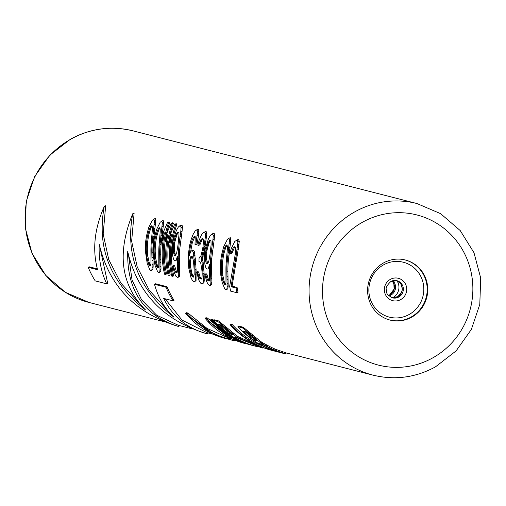 <?xml version="1.0" encoding="UTF-8"?>
<svg xmlns="http://www.w3.org/2000/svg" width="506" height="506" viewBox="0 0 506 506"><rect width="100%" height="100%" fill="white"/><g stroke="black" fill="none" stroke-linecap="round" stroke-linejoin="round"><path stroke-width="0.76" d="M237.048 256.662L236.201 261.241L235.05 261.88L235.847 257.333A89.676 86.836 -75.6 0 1 236.258 254.98L237.883 242.14L237.263 240.546L236.549 240.369L237.972 239.572L238.687 239.755L239.281 241.356L237.478 254.297A88.569 85.761 104.4 0 0 237.048 256.662L235.847 257.333M155.279 218.409L155.873 220.009L153.267 242.33A88.569 85.761 104.4 0 0 152.888 252.108L153.141 266.89L152.825 269.527L150.984 270.748L151.838 270.077L152.148 267.446L151.825 252.703A89.676 86.836 -75.6 0 1 152.135 242.962L154.469 220.793L153.849 219.199L155.279 218.409M163.134 220.42L163.729 222.02L161.123 244.341A88.569 85.761 104.4 0 0 160.75 254.12L160.997 268.901L160.68 271.539L158.84 272.759L159.7 272.089L160.004 269.458L159.681 254.714A89.676 86.836 -75.6 0 1 159.991 244.974L162.331 222.804L161.711 221.211L163.134 220.42M163.147 239.964L161.92 240.812L164.488 232.811A89.676 86.836 -75.6 0 0 164.558 274.22L165.633 274.492A89.676 86.836 -75.6 0 1 168.498 222.95L167.423 222.678L168.852 221.881L169.921 222.153A88.569 85.761 104.4 0 0 166.613 273.948L165.633 274.492M166.721 240.875L165.494 241.729L168.062 233.728A89.676 86.836 -75.6 0 0 168.131 275.137L169.2 275.409A89.676 86.836 -75.6 0 1 172.072 223.867L170.996 223.589L172.426 222.792L173.495 223.07A88.569 85.761 104.4 0 0 170.18 274.859L169.2 275.409M170.294 241.792L169.061 242.64L171.635 234.639A89.676 86.836 -75.6 0 0 171.705 276.048L172.774 276.32A89.676 86.836 -75.6 0 1 175.639 224.778L174.57 224.506L175.993 223.709L177.068 223.981A88.569 85.761 104.4 0 0 173.754 275.776L172.774 276.32M177.378 259.42L175.468 260.824L174.576 260.596L173.647 259.325L172.704 255.935L172.274 251.488L172.356 245.84A89.676 86.836 -75.6 0 1 172.976 241.242L176.309 230.546L178.403 226.916L181.173 225.037L182.065 225.265L182.483 226.821L182.109 230.945L179.605 250.217A88.569 85.761 104.4 0 0 179.314 257.813L179.75 273.702L179.44 276.339L177.777 277.604L175.955 276.251L174.469 273.158L172.729 266.112L173.748 265.542L174.64 265.77L176.202 270.944L177.296 272.152M194.785 236.625L192.293 242.728L190.654 251.659M192.799 250.128L193.69 250.362L194.462 251.722L195.778 264.132A88.569 85.761 104.4 0 0 196.062 269.287L196.05 280.59L194.386 281.855L195.063 281.14L195.367 278.509L195.031 269.856A89.676 86.836 -75.6 0 1 194.721 264.72L193.317 252.361L192.539 251.001L191.647 250.774L192.799 250.128M197.783 229.288L198.497 229.471L198.915 231.027L198.542 235.151L197.112 243.968L195.892 244.645L197.517 231.805L197.074 230.262L196.36 230.078L197.783 229.288M198.573 271.899L197.555 272.468L196.663 272.241L197.682 271.671L198.573 271.899L200.136 277.067L201.9 278.452M201.192 278.268L200.193 278.825L201.268 279.097L201.989 278.357L202.198 273.657A89.676 86.836 -75.6 0 1 201.837 269.603L200.743 263.114L199.68 261.773L198.966 261.589A89.676 86.836 -75.6 0 1 199.13 257.25L200.332 256.65M202.539 238.611L199.971 244.695L198.75 245.378L199.857 241.862L201.122 241.16M198.75 245.378L197.859 245.151L199.073 240.369L201.154 235.537L202.697 233.133L205.822 231.343L206.954 233.083L205.151 246.024A88.569 85.761 104.4 0 0 204.715 248.389L202.261 259.369L203.089 261.76L203.773 269.255A88.569 85.761 104.4 0 0 204.114 273.316L204.228 280.881L203.905 282.601L202.425 283.91L200.996 283.543L198.947 280.337L196.663 272.241M211.59 284.568L209.927 285.833L210.604 285.118L210.907 282.487L211.9 281.931L211.59 284.568L210.604 285.118M209.927 285.833L208.105 284.48L206.625 281.387L204.879 274.341L205.898 273.771L206.79 273.999L208.352 279.173L209.446 280.381M207.618 269.053L206.726 268.825L205.797 267.554L204.854 264.164L204.506 254.063A89.676 86.836 -75.6 0 1 205.126 249.471L208.459 238.775L210.553 235.145L213.323 233.266L214.221 233.494L214.633 235.05L214.259 239.174L211.755 258.446A88.569 85.761 104.4 0 0 211.464 266.042L211.9 281.931M230.293 237.605L230.888 239.205L228.282 261.532A88.569 85.761 104.4 0 0 227.909 271.305L228.155 286.092L227.839 288.73L226.985 289.4L225.999 289.944L226.859 289.274L227.162 286.643L226.84 271.899A89.676 86.836 -75.6 0 1 227.15 262.165L229.49 239.989L228.87 238.402L230.293 237.605M234.689 246.839L232.121 252.924L230.9 253.607L233.139 247.769L234.36 246.751L235.075 246.934L235.638 248.408L235.189 254.701A89.676 86.836 -75.6 0 0 234.778 257.054L229.667 286.364A89.676 86.836 -75.6 0 0 230.647 291.133L237.074 292.778A89.676 86.836 -75.6 0 1 236.093 288.015L231.097 286.731L235.05 261.88M236.201 261.241L232.09 286.175L237.093 287.459A88.569 85.761 104.4 0 0 238.054 292.234L237.074 292.778M188.004 313.087L187.024 313.631L185.594 313.265L186.575 312.721L188.004 313.087L207.043 328.407L229.167 338.261M235.815 340.595L235.107 340.987A89.676 86.836 -75.6 0 1 234.569 340.848L233.677 340.62A89.676 86.836 -75.6 0 1 227.953 338.938L229.269 338.204L230.16 338.432A88.569 85.761 104.4 0 0 232.102 339.026M207.473 318.072L206.492 318.616L205.063 318.249L206.043 317.705L207.473 318.072L224.31 331.999M254.758 346.015L254.758 346.015A89.676 86.836 -75.6 0 1 254.214 345.876L253.145 345.604A89.676 86.836 -75.6 0 1 210.781 319.716L211.761 319.166L212.836 319.438A88.569 85.761 104.4 0 0 213.532 320.209M257.358 346.597L257.257 346.654A89.676 86.836 -75.6 0 1 256.719 346.521L255.644 346.243A89.676 86.836 -75.6 0 1 213.279 320.355L214.259 319.805L218.548 320.905L228.446 328.963A88.569 85.761 104.4 0 0 231.514 331.506L237.675 336.471L259.135 345.921M279.407 352.321L279.407 352.321A89.676 86.836 -75.6 0 1 278.863 352.189L272.437 350.544A89.676 86.836 -75.6 0 1 230.072 324.65L231.052 324.106L232.121 324.378A88.569 85.761 104.4 0 0 264.524 346.787M261.785 342.309L270.394 346.882A88.569 85.761 104.4 0 0 275.612 349.285L286.111 352.897L284.707 353.681L274.391 349.969A89.676 86.836 -75.6 0 1 269.23 347.533L260.691 342.916L255.125 338.394A89.676 86.836 -75.6 0 1 252.077 335.839L243.747 328.698L242.216 327.755L237.928 326.661L238.908 326.117L243.196 327.211L253.095 335.269A88.569 85.761 104.4 0 0 256.162 337.812L261.785 342.309L260.691 342.916M100.131 248.237L107.715 283.322L106.766 283.853L95.223 280.9A89.676 86.836 -75.6 0 1 88.215 267.326L89.17 266.795L97.373 268.895M88.215 267.326L97.588 269.73C92.193 249.856 94.413 228.782 104.242 206.505L105.672 205.714L103.173 233.987L108.752 259.648L120.947 283.17L140.219 304.41M104.242 206.505C96.557 248.022 110.314 282.506 145.513 309.95C120.909 285.213 116.639 253.164 132.705 213.791L134.134 212.994L131.636 241.267L137.215 266.934L149.409 290.457L168.681 311.69M132.705 213.791C125.02 255.309 138.777 289.786 173.975 317.237C164.539 308.344 158.055 297.364 154.513 284.296L155.469 283.765L167.012 286.719A88.569 85.761 104.4 0 0 174.02 300.292L173.065 300.823L163.685 298.426C172.382 316.452 186.822 328.242 206.998 333.789L206.461 333.656M165.082 298.78L182.008 320.083L206.897 332.625L212.887 334.162M128.594 255.517L132.053 280.071L141.585 299.837L156.677 315.213L178.435 325.339L192.052 328.83M411.688 317.18A30.999 30.018 104.4 0 0 427.564 286.061A30.999 30.018 104.4 0 0 405.363 259.995A30.999 30.018 104.4 0 0 383.662 262.873A30.999 30.018 104.4 0 0 367.792 293.992A30.999 30.018 104.4 0 0 389.993 320.058A30.999 30.018 104.4 0 0 411.688 317.18M386.255 289.723L386.995 289.995L386.717 292.341M150.984 270.748L149.694 269.527L147.176 263.392L145.393 251.058A89.676 86.836 -75.6 0 1 145.703 241.318L146.544 235.682L148.701 227.472L152.325 220.243L153.849 219.199M155.873 220.009L154.469 220.793M155.5 224.133L154.159 224.879M154.988 228.042L153.704 228.756M154.248 232.994L153.027 233.677M153.799 236.574L152.616 237.238M153.267 242.33L152.135 242.962M152.888 252.108L151.825 252.703M152.939 257.25L151.901 257.826M153.027 260.242L152.009 260.811M153.185 264.113L152.179 264.676M153.141 266.89L152.148 267.446M152.825 269.527L151.838 270.077M147.436 235.91L149.485 228.971L150.617 226.65L151.844 225.632L152.407 227.112L152.344 229.705L151.155 243.848A89.676 86.836 -75.6 0 0 150.914 251.419L150.959 263.417L150.731 265.239L150.004 265.979L148.941 264.783L148.1 262.69L146.721 256.504L146.272 250.23A89.676 86.836 -75.6 0 1 146.512 242.659L147.436 235.91L148.619 235.252L147.632 242.032L146.512 242.659M147.632 242.032A88.569 85.761 104.4 0 0 147.341 249.635L147.758 255.922L149.112 262.127L149.94 264.221L151.003 265.422M151.945 225.904L150.75 228.269L148.619 235.252M150.75 228.269L149.485 228.971M151.92 225.929L150.617 226.65M149.94 264.221L148.941 264.783M149.112 262.127L148.1 262.69M147.758 255.922L146.721 256.504M147.341 249.635L146.272 250.23M158.84 272.759L157.556 271.539L155.038 265.403L153.685 258.281L153.255 253.07A89.676 86.836 -75.6 0 1 153.565 243.329L154.4 237.694L156.563 229.484L160.187 222.254L161.711 221.211M163.729 222.02L162.331 222.804M163.356 226.144L162.021 226.89M162.843 230.053L161.566 230.768M162.103 235.005L160.883 235.688M161.661 238.585L160.472 239.249M161.123 244.341L159.991 244.974M160.75 254.12L159.681 254.714M160.794 259.262L159.763 259.837M160.889 262.253L159.871 262.823M161.041 266.124L160.035 266.687M160.997 268.901L160.004 269.458M160.68 271.539L159.7 272.089M155.291 237.921L157.347 230.983L158.479 228.661L159.7 227.643L160.263 229.123L160.206 231.716L159.01 245.859A89.676 86.836 -75.6 0 0 158.776 253.43L158.821 265.429L158.587 267.25L157.859 267.99L156.803 266.795L155.962 264.701L154.583 258.515L154.128 252.241A89.676 86.836 -75.6 0 1 154.368 244.67L155.291 237.921L156.48 237.263L155.494 244.044L154.368 244.67M155.494 244.044A88.569 85.761 104.4 0 0 155.203 251.646L155.614 257.933L156.968 264.138L157.802 266.232L158.859 267.434M159.801 227.915L158.612 230.281L156.48 237.263M158.612 230.281L157.347 230.983M159.776 227.94L158.479 228.661M157.802 266.232L156.803 266.795M156.968 264.138L155.962 264.701M155.614 257.933L154.583 258.515M155.203 251.646L154.128 252.241M169.921 222.153L168.498 222.95M161.92 240.812A89.676 86.836 -75.6 0 1 163.704 231.318L167.423 222.678M173.495 223.07L172.072 223.867M165.494 241.729A89.676 86.836 -75.6 0 1 167.277 232.229L170.996 223.589M177.068 223.981L175.639 224.778M169.061 242.64A89.676 86.836 -75.6 0 1 170.851 233.146L174.57 224.506M174.64 265.77L173.621 266.339L172.729 266.112M175.367 268.844L174.361 269.407L173.621 266.339M176.202 270.944L175.196 271.501L174.361 269.407M176.898 272.051L175.905 272.607L175.196 271.501M177.334 259.445L176.322 260.008L177.353 256.055A89.676 86.836 -75.6 0 0 177.353 258.186L177.574 270.229L176.974 272.879L175.905 272.607M175.468 260.824L176.322 260.008M182.065 225.265L180.642 226.055L179.75 225.828M182.483 226.821L181.085 227.599L180.642 226.055M182.109 230.945L180.775 231.691L181.085 227.599M181.293 236.087L180.028 236.789L180.775 231.691M180.427 242.172L179.232 242.842L180.028 236.789M179.605 250.217L178.479 250.843L179.232 242.842M179.314 257.813L178.245 258.414A89.676 86.836 -75.6 0 1 178.479 250.843M179.453 265.03L178.422 265.606L178.245 258.414M179.655 269.945L178.643 270.508L178.422 265.606M179.75 273.702L178.757 274.258L178.643 270.508M179.44 276.339L178.454 276.89L178.757 274.258M177.777 277.604L178.454 276.89M176.739 252.627L177.846 246.074A89.676 86.836 -75.6 0 1 178.156 243.772L179.016 233.917L178.814 232.539L177.562 232.216L175.563 235.644L173.691 242.633A89.676 86.836 -75.6 0 0 173.381 244.929L173.349 251.76L174.317 255.277L175.569 255.6L176.739 252.627M178.175 232.374L176.828 234.942L174.874 241.969A88.569 85.761 104.4 0 0 174.545 244.284L174.456 251.147L175.405 254.676L176.025 254.834M175.405 254.676L174.317 255.277M174.893 253.462L173.805 254.069M174.456 251.147L173.349 251.76M174.342 247.725L173.21 248.357M174.545 244.284L173.381 244.929M174.874 241.969L173.691 242.633M175.683 238.478L174.456 239.161M176.828 234.942L175.563 235.644M177.998 232.602L176.695 233.323M194.608 236.852L193.311 237.58L194.177 236.466L195.246 236.738L195 244.417L195.892 244.645M193.444 239.193L192.172 239.901L193.311 237.58M192.293 242.728L191.066 243.411L192.172 239.901M191.489 246.22L190.3 246.884L191.066 243.411M190.092 253.228L189.377 253.632L190.3 246.884M191.647 250.774L190.635 251.672L189.244 255.827A89.676 86.836 -75.6 0 1 189.377 253.632M193.69 250.362L192.539 251.001M194.462 251.722L193.317 252.361M195.063 255.302L193.95 255.922M195.436 258.718L194.342 259.325M195.778 264.132L194.721 264.72M196.062 269.287L195.031 269.856M196.265 274.195L195.259 274.758M196.366 277.952L195.367 278.509M196.05 280.59L195.063 281.14M194.386 281.855L193.494 281.627L192.388 280.457L190.901 277.364L188.782 268.256L188.245 260.976A89.676 86.836 -75.6 0 1 188.485 253.398L189.586 245.492L191.104 239.623L192.919 234.797L195.012 231.166L196.36 230.078M198.497 229.471L197.074 230.262M198.915 231.027L197.517 231.805M198.542 235.151L197.207 235.891M197.726 240.287L196.461 240.995M193.583 277.136L194.184 274.48L194.057 268.616A89.676 86.836 -75.6 0 1 193.868 265.53L193.248 260.128L192.28 256.605L191.028 256.289L190.446 257.238L189.497 261.292L189.402 264.391A89.676 86.836 -75.6 0 0 189.592 267.472L191.629 275.707L192.337 276.814L193.583 277.136M191.654 256.447L190.566 260.698L190.452 263.803A88.569 85.761 104.4 0 0 190.623 266.896L191.799 273.05L192.634 275.15L193.906 276.402M193.33 276.257L192.337 276.814M192.634 275.15L191.629 275.707M191.799 273.05L190.794 273.613M191.072 269.976L190.054 270.546M190.623 266.896L189.592 267.472M190.452 263.803L189.402 264.391M190.566 260.698L189.497 261.292M190.939 258.655L189.858 259.255M191.546 256.624L190.446 257.238M198.991 273.936L197.979 274.499L198.618 276.561L199.623 275.998M200.193 278.825L199.136 277.63L200.136 277.067M199.136 277.63L198.618 276.561M199.857 241.862L200.99 239.54L202.21 238.522L202.925 238.705L203.488 240.186L203.039 246.473A89.676 86.836 -75.6 0 0 202.628 248.832L201.072 255.492L199.838 257.427L199.13 257.25M200.99 239.54L202.286 238.819M204.405 279.091L203.406 279.647L203.089 273.885A89.676 86.836 -75.6 0 1 202.735 269.831L202.002 262.367L201.167 259.983L203.52 249.06A89.676 86.836 -75.6 0 1 203.931 246.707L205.442 236.631L205.55 233.867L204.753 232.229L206.182 231.432M204.753 232.229L204.399 232.14M205.55 233.867L206.954 233.083M205.442 236.631L206.796 235.878M204.791 241.83L206.069 241.115M203.931 246.707L205.151 246.024M203.52 249.06L204.715 248.389M202.723 253.607L203.874 252.968M202.058 256.877L203.184 256.251M201.167 259.983L202.261 259.369M202.002 262.367L203.089 261.76M202.375 265.637L203.437 265.043M202.735 269.831L203.773 269.255M203.089 273.885L204.114 273.316M203.292 276.814L204.304 276.251M204.228 280.881L203.235 281.431L203.406 279.647M203.905 282.601L202.925 283.151L203.235 281.431M202.925 283.151L202.425 283.91M197.979 274.499L197.555 272.468M208.472 268.237L209.503 264.284A89.676 86.836 -75.6 0 0 209.503 266.415L209.49 280.28L209.123 281.108L208.055 280.836L207.352 279.729L205.771 274.568L206.79 273.999M205.771 274.568L204.879 274.341M206.511 277.636L207.517 277.073M207.352 279.729L208.352 279.173M208.055 280.836L209.048 280.28M212.577 250.4L211.381 251.071L212.925 239.914L213.235 235.828L212.792 234.284L214.221 233.494M212.792 234.284L211.9 234.057M213.235 235.828L214.633 235.05M212.925 239.914L214.259 239.174M212.178 245.018L213.443 244.309M211.755 258.446L210.629 259.072L211.381 251.071M211.464 266.042L210.395 266.643A89.676 86.836 -75.6 0 1 210.629 259.072M211.603 273.259L210.572 273.835L210.395 266.643M211.805 278.173L210.793 278.736L210.572 273.835M210.793 278.736L210.907 282.487M208.845 241.552L207.713 243.873L205.841 250.862A89.676 86.836 -75.6 0 0 205.531 253.158L205.499 259.989L205.955 262.298L206.467 263.506L207.719 263.828L208.889 260.856L209.996 254.303A89.676 86.836 -75.6 0 1 210.306 252.001L211.11 244.746L210.964 240.761L209.712 240.445L208.845 241.552L210.148 240.831L208.978 243.171L207.024 250.198A88.569 85.761 104.4 0 0 206.695 252.507L206.606 259.369L207.555 262.905L208.175 263.063M206.467 263.506L207.555 262.905M205.955 262.298L207.043 261.691M205.499 259.989L206.606 259.369M205.36 256.586L206.492 255.954M205.531 253.158L206.695 252.507M205.841 250.862L207.024 250.198M206.606 247.39L207.833 246.707M207.713 243.873L208.978 243.171M225.999 289.944L224.715 288.73L222.197 282.595L220.844 275.473L220.414 270.255A89.676 86.836 -75.6 0 1 220.724 260.52L221.558 254.885L223.722 246.675L227.346 239.439L228.87 238.402M230.888 239.205L229.49 239.989M230.515 243.329L229.18 244.075M230.002 247.238L228.725 247.953M229.262 252.19L228.042 252.873M228.82 255.777L227.63 256.434M228.282 261.532L227.15 262.165M227.909 271.305L226.84 271.899M227.953 276.447L226.922 277.029M228.048 279.438L227.03 280.008M228.2 283.316L227.2 283.872M228.155 286.092L227.162 286.643M227.839 288.73L226.859 289.274M222.45 255.113L224.506 248.174L225.638 245.853L226.859 244.834L227.422 246.308L227.365 248.901L226.169 263.044A89.676 86.836 -75.6 0 0 225.935 270.615L225.98 282.62L225.746 284.435L225.018 285.182L223.121 281.886L221.742 275.7L221.286 269.432A89.676 86.836 -75.6 0 1 221.527 261.855L222.45 255.113L223.639 254.448L222.653 261.229L221.527 261.855M222.653 261.229A88.569 85.761 104.4 0 0 222.362 268.831L222.773 275.125L224.126 281.323L224.961 283.423L226.018 284.625M226.96 245.106L225.771 247.466L223.639 254.448M225.771 247.466L224.506 248.174M226.935 245.125L225.638 245.853M224.961 283.423L223.962 283.98M224.126 281.323L223.121 281.886M222.773 275.125L221.742 275.7M222.362 268.831L221.286 269.432M234.436 247.048L233.139 247.769M233.272 249.388L232.007 250.09M230.9 253.607L230.009 253.38L231.223 248.591L234.847 241.362L236.549 240.369M238.687 239.755L237.263 240.546M239.281 241.356L237.883 242.14M239.129 244.151L237.769 244.904M238.402 249.388L237.118 250.103M237.478 254.297L236.258 254.98M235.511 264.524L234.386 265.15M232.09 286.175L231.097 286.731M237.093 287.459L236.093 288.015M187.024 313.631C199.769 326.908 215.025 335.832 232.785 340.393L231.147 339.975M231.716 340.121L216.884 335.054L213.311 334.143L225.126 338.432M225.644 338.565C209.459 334.403 196.113 325.972 185.594 313.265M212.609 333.043L209.395 332.214L188.915 316.25L212.609 333.043M210.18 331.778L209.395 332.214M234.569 340.848A89.676 86.836 -75.6 0 1 228.845 339.165L227.953 338.938M230.16 338.432L228.845 339.165M252.26 345.377L250.622 344.959M252.254 345.377C234.493 340.81 219.237 331.892 206.492 318.616M251.185 345.105L232.779 339.121L244.594 343.416M245.113 343.549C228.927 339.387 215.581 330.956 205.063 318.249M232.077 338.021L228.864 337.198L208.383 321.234L232.077 338.021M229.648 336.762L228.864 337.198M254.214 345.876A89.676 86.836 -75.6 0 1 211.85 319.988L210.781 319.716M212.836 319.438L211.85 319.988M263.613 347.761L262.975 348.115L261.153 347.654L237.314 337.926L234.278 337.148A89.676 86.836 -75.6 0 0 256.719 346.521M218.548 320.905L217.567 321.449L213.279 320.355M220.085 321.835L219.098 322.385L217.567 321.449M222.773 324.106L221.78 324.662L219.098 322.385M226.081 326.946L225.075 327.508L221.78 324.662M228.446 328.963L227.428 329.532L225.075 327.508M231.514 331.506L230.477 332.081A89.676 86.836 -75.6 0 1 227.428 329.532M233.759 333.296L232.697 333.884L230.477 332.081M236.612 335.516L235.53 336.123L232.697 333.884M237.675 336.471L236.574 337.085L235.53 336.123M262.405 347.976L236.574 337.085M229.003 333.713A89.676 86.836 -75.6 0 1 217.631 324.112L221.027 324.978L226.353 329.261A89.676 86.836 -75.6 0 0 228.623 331.183L232.393 334.586L229.003 333.713L230.072 333.119L231.299 333.435M219.749 324.656A88.569 85.761 104.4 0 0 230.072 333.119M232.121 324.378L231.141 324.922L230.072 324.65M267.573 348.185L266.599 348.729A89.676 86.836 -75.6 0 1 231.141 324.922M272.12 350.013L266.599 348.729M278.863 352.189A89.676 86.836 -75.6 0 1 271.956 350.101M261.26 341.828L260.179 342.429M263.038 342.967L261.937 343.574M267.282 345.282L266.15 345.914M270.394 346.882L269.23 347.533M275.612 349.285L274.391 349.969M278.781 350.563L277.516 351.272M283.006 352.024L281.665 352.771M286.522 353.005L285.118 353.789M284.948 353.745L280.292 352.555A89.676 86.836 -75.6 0 1 237.928 326.661M243.196 327.211L242.216 327.755M244.733 328.147L243.747 328.698M247.421 330.418L246.428 330.968M250.729 333.258L249.724 333.821M253.095 335.269L252.077 335.839M256.162 337.812L255.125 338.394M258.408 339.608L257.345 340.196M247.592 332.784L246.359 331.968L242.962 331.101A89.676 86.836 -75.6 0 0 253.651 340.026L257.042 340.892L253.272 337.489A89.676 86.836 -75.6 0 1 251.748 336.212L247.592 332.784M275.321 350.557L272.253 349.229A89.676 86.836 -75.6 0 1 269.16 347.761L262.317 344.327L258.927 343.46A89.676 86.836 -75.6 0 0 274.461 350.74L277.851 351.607L275.321 350.557M245.125 331.658A88.569 85.761 104.4 0 0 254.72 339.425L255.947 339.741M254.72 339.425L253.651 340.026M275.011 350.43L274.461 350.74M167.012 286.719L166.057 287.25L154.513 284.296M166.057 287.25A89.676 86.836 104.4 0 0 173.065 300.823M208.396 333.011L206.998 333.789C163.817 320.633 137.385 293.214 127.714 251.539C126.791 290.507 143.736 315.497 178.536 326.509C135.355 313.353 108.923 285.934 99.252 244.253C98.531 258.8 101.036 272.007 106.766 283.853M179.934 325.725L177.998 326.37M163.596 321.544L89.043 302.461A88.569 85.761 -75.6 0 1 25.61 227.997A88.569 85.761 -75.6 0 1 70.96 139.087A88.569 85.761 -75.6 0 1 132.964 130.852L416.957 203.538A88.569 85.761 104.4 0 0 354.959 211.767A88.569 85.761 104.4 0 0 309.609 300.678A88.569 85.761 104.4 0 0 373.036 375.148C394.75 380.398 415.546 377.647 435.426 366.888L456.108 350.898L471.352 329.438L479.796 304.41L480.7 278.047L473.977 252.677L460.213 230.559L440.625 213.671L416.957 203.538M432.712 357.906A77.5 75.04 104.4 0 0 464.211 252.937A77.5 75.04 104.4 0 0 362.644 222.153A77.5 75.04 104.4 0 0 331.139 327.116A77.5 75.04 104.4 0 0 432.712 357.906M389.715 319.988A30.999 30.018 -75.6 0 0 411.138 317.034A30.999 30.018 104.4 0 0 427.026 286.061A30.999 30.018 104.4 0 0 405.085 259.926M409.139 314.492A28.323 27.425 -75.6 0 1 372.024 303.239A28.323 27.425 -75.6 0 1 383.535 264.878A28.323 27.425 104.4 0 1 420.657 276.131A28.323 27.425 104.4 0 1 409.139 314.492M400.746 299.577A11.537 11.17 104.4 0 0 405.439 283.961A11.537 11.17 104.4 0 0 390.322 279.375A11.537 11.17 -75.6 0 0 385.629 294.998A11.537 11.17 -75.6 0 0 400.746 299.577M396.944 280.697A8.855 8.577 104.4 0 1 398.747 297.035A8.855 8.577 -75.6 0 1 392.548 297.857C388.463 295.649 386.527 293.834 386.742 292.405C386.799 289.963 383.649 288.363 390.86 281.513L396.944 280.697A8.855 8.577 104.4 0 0 390.923 281.418M392.005 297.699A8.855 8.577 -75.6 0 0 397.646 296.75A8.855 8.577 104.4 0 0 396.388 280.577M392.618 297.787A11.537 11.17 -75.6 0 0 392.979 297.591A11.537 11.17 104.4 0 0 396.963 280.792M392.82 280.716A8.855 8.577 104.4 0 1 390.98 295.042A8.855 8.577 -75.6 0 1 388.95 295.858M388.488 295.39A8.855 8.577 -75.6 0 0 389.879 294.764A8.855 8.577 104.4 0 0 392.194 280.912M386.875 289.881L387.065 290.254M285.814 352.821L373.036 375.148M391.448 297.572L397.533 296.763C404.743 289.906 401.587 288.306 401.65 285.865C401.865 284.435 399.93 282.62 395.837 280.413M388.463 295.359L389.765 294.77L394.085 289.109L393.883 283.879L392.163 280.925M89.043 302.461L65.375 292.329L45.787 275.441L32.023 253.323L25.3 227.953L26.204 201.59L34.648 176.562L49.892 155.102L70.574 139.112C90.454 128.353 111.25 125.602 132.964 130.852"/></g></svg>
